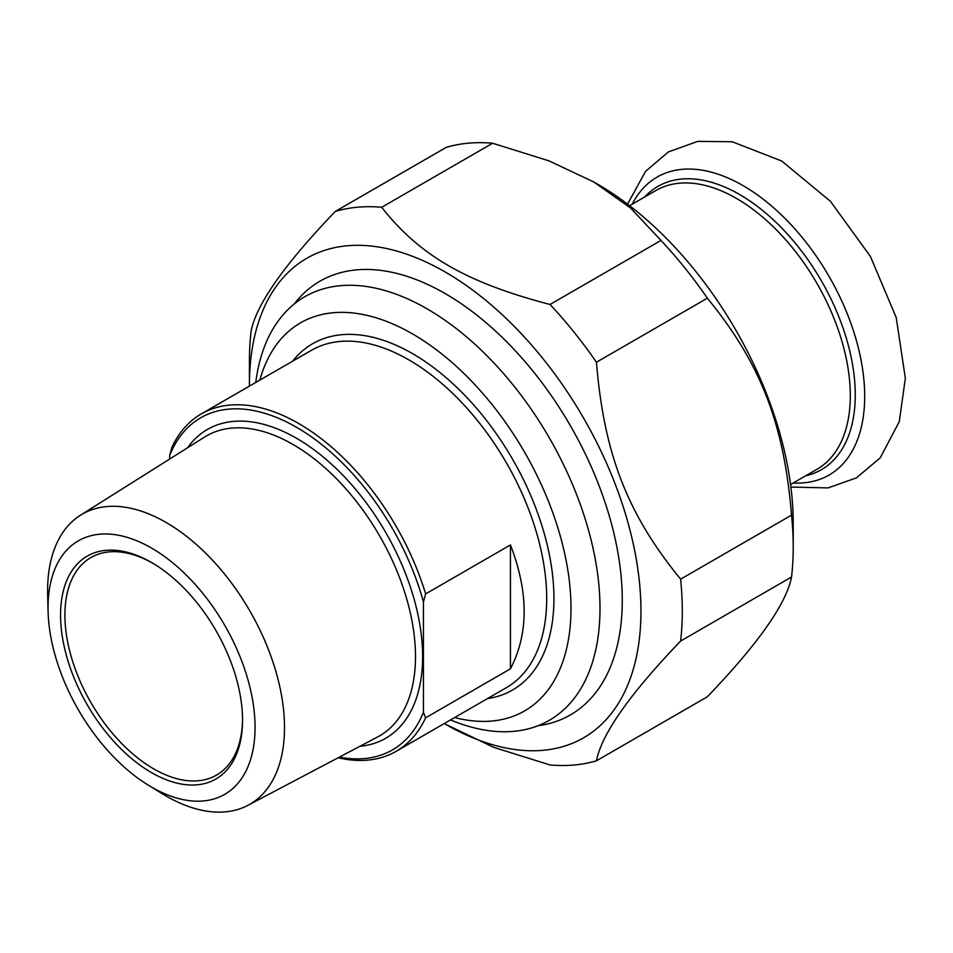 <?xml version="1.0" encoding="UTF-8"?>
<svg xmlns="http://www.w3.org/2000/svg" width="953" height="953" viewBox="0 0 953 953"><rect width="100%" height="100%" fill="white"/><g stroke="black" fill="none" stroke-linecap="round" stroke-linejoin="round"><path stroke-width="1.43" d="M446.195 147.393A306.068 176.71 60 0 1 492.618 143.236L381.688 207.289A306.068 176.71 -120 0 0 335.265 211.435L446.195 147.393M335.265 211.435C284.363 264.541 256.297 304.46 251.092 331.179A306.068 176.71 -120 0 0 249.436 361.163L249.436 385.024A276.846 159.842 -120 0 0 249.436 386.108M444.253 723.553A276.846 159.842 -120 0 0 445.194 724.089L493.725 747.343L550.024 764.949A306.068 176.71 -120 0 0 596.447 760.804L707.376 696.75C758.29 643.644 786.344 603.726 791.55 577.006L680.621 641.047A306.068 176.71 -120 0 0 680.621 579.162L791.55 515.12A306.068 176.71 60 0 1 793.218 547.022A306.068 176.71 60 0 1 791.55 577.006M660.965 240.43A306.068 176.71 60 0 1 707.376 298.182L596.447 362.223A306.068 176.71 -120 0 0 550.024 304.483L660.965 240.43L630.481 207.933L593.826 181.999L548.928 160.843L492.618 143.236M381.688 207.289C419.606 255.571 466.398 282.588 550.024 304.483M445.194 724.089A276.846 159.842 -120 0 0 640.952 611.076A276.846 159.842 -120 0 0 445.194 271.998A276.846 159.842 -120 0 0 249.436 385.024M680.621 641.047C629.707 694.165 601.653 734.084 596.447 760.804M596.447 362.223C603.976 453.735 627.372 514.036 680.621 579.162M791.55 515.12C784.009 423.597 760.625 363.307 707.376 298.182M593.826 181.999L597.46 184.096A276.846 159.842 60 0 1 793.218 523.161L793.218 547.022M537.873 725.781A250.425 144.582 -120 0 0 622.273 600.283A250.425 144.582 -120 0 0 445.194 293.584A250.425 144.582 -120 0 0 294.31 303.912M510.451 668.827L510.451 544.937C528.712 592.325 528.712 633.626 510.451 668.827L425.622 717.812L423.442 712.296L423.442 601.939L425.622 593.91A194.817 112.478 -120 0 0 298.73 423.537A194.817 112.478 -120 0 0 201.321 413.888A194.817 112.478 -120 0 0 171.85 447.398L169.682 455.427L169.682 459.036M425.622 593.91L510.451 544.937M338.136 757.778A194.817 112.478 -120 0 0 396.138 751.321A194.817 112.478 -120 0 0 425.622 717.812M169.682 455.427A191.744 110.703 60 0 1 296.562 427.301A191.744 110.703 60 0 1 423.442 601.939M242.538 718.848A125.605 72.523 60 0 1 216.534 775.099A125.605 72.523 60 0 1 153.731 768.88A125.605 72.523 60 0 1 71.666 658.201A125.605 72.523 60 0 1 90.928 557.541A125.605 72.523 60 0 1 152.647 563.152M423.442 712.296A191.744 110.703 60 0 1 339.375 757.123M151.551 772.645A128.679 74.298 -120 0 0 242.538 720.111A128.679 74.298 -120 0 0 151.551 562.508A128.679 74.298 -120 0 0 60.563 615.042A128.679 74.298 -120 0 0 151.551 772.645M151.551 787.095A146.369 84.507 60 0 1 148.191 785.093A146.369 84.507 60 0 1 48.103 611.731A146.369 84.507 60 0 1 149.311 546.808A146.369 84.507 60 0 1 255.047 726.043A146.369 84.507 60 0 1 151.551 787.095M148.191 785.093L162.201 793.706A167.525 96.718 -120 0 0 166.048 795.993A167.525 96.718 -120 0 0 247.923 805.333A167.525 96.718 -120 0 0 275.977 671.746A167.525 96.718 -120 0 0 166.048 522.435A167.525 96.718 -120 0 0 80.445 515.239A167.525 96.718 -120 0 0 47.65 595.291L48.103 611.731M259.835 380.104A224.038 129.346 60 0 1 524.591 452.21A224.038 129.346 60 0 1 454.652 717.538M450.566 719.908A244.552 141.187 -120 0 0 549.345 720.301A244.552 141.187 -120 0 0 586.834 524.341A244.552 141.187 -120 0 0 427.063 308.832A244.552 141.187 -120 0 0 304.793 296.728A244.552 141.187 -120 0 0 255.749 382.463M201.321 413.888L311.536 350.263A194.817 112.478 60 0 1 408.944 359.912A194.817 112.478 60 0 1 536.217 531.583A194.817 112.478 60 0 1 506.353 687.697L396.138 751.321M359.912 746.294A178.294 102.936 -120 0 0 385.703 532.393A178.294 102.936 -120 0 0 187.562 447.779M80.445 515.239L204.561 437.07A173.172 99.982 60 0 1 293.047 444.491A173.172 99.982 60 0 1 406.693 598.841A173.172 99.982 60 0 1 377.686 736.931L247.923 805.333M487.483 698.585A199.951 115.444 -120 0 0 512.535 459.167A199.951 115.444 -120 0 0 292.666 361.151M790.561 484.541L816.959 469.293A160.986 92.941 -120 0 0 850.302 395.602A160.986 92.941 -120 0 0 780.03 233.592A160.986 92.941 -120 0 0 655.986 190.469L629.576 205.705M805.678 475.809A163.547 94.418 -120 0 0 855.258 394.828A163.547 94.418 -120 0 0 774.241 220.643A163.547 94.418 -120 0 0 644.705 196.973M793.265 482.98A172.005 99.303 -120 0 0 864.693 396.293A172.005 99.303 -120 0 0 768.749 203.62A172.005 99.303 -120 0 0 632.28 204.145M790.895 487.078L828.121 487.9L856.461 477.858L880.238 457.821L899.263 421.702L905.35 378.281L896.201 317.492L870.387 256.393L830.444 201.333L781.722 161.033L732.238 141.747L697.739 141.378L668.422 151.908L645.562 171.349L627.539 204.156"/></g></svg>

